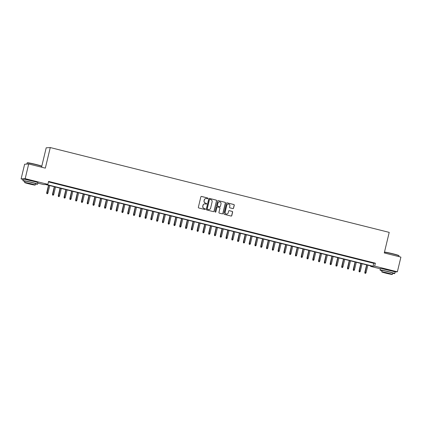 <?xml version="1.0" encoding="UTF-8"?>
<svg xmlns="http://www.w3.org/2000/svg" width="422" height="422" viewBox="0 0 422 422"><rect width="100%" height="100%" fill="white"/><g stroke="black" fill="none" stroke-linecap="round" stroke-linejoin="round"><path stroke-width="0.63" d="M207.893 198.451A0.417 0.411 86.5 0 0 207.592 197.95L201.563 196.441A0.596 0.586 86.5 0 0 200.856 196.874L198.361 207.26A0.596 0.586 86.5 0 0 198.794 207.977L204.823 209.491A0.417 0.411 86.5 0 0 205.319 209.185A0.417 0.411 86.5 0 0 205.018 208.679L204.237 208.484A1.904 1.867 86.5 0 1 202.861 206.184L203.072 205.319A1.904 1.867 86.5 0 1 205.329 203.926L206.11 204.121A0.417 0.411 86.5 0 0 206.606 203.815A0.417 0.411 86.5 0 0 206.305 203.314L205.525 203.119A1.904 1.867 86.5 0 1 204.153 200.819L204.359 199.954A1.904 1.867 86.5 0 1 206.622 198.562L207.402 198.757A0.417 0.411 86.5 0 0 207.893 198.451M207.466 198.767A0.417 0.411 86.5 0 0 207.482 197.955L201.452 196.446A0.596 0.586 86.5 0 0 201.331 196.43M204.892 209.502A0.417 0.411 86.5 0 0 204.907 208.69L204.237 208.484M206.179 204.132A0.417 0.411 86.5 0 0 206.194 203.32L205.525 203.119M383.239 268.935L392.397 271.135M26.08 179.561L35.242 181.755M232.86 208.584A0.596 0.586 86.5 0 0 233.566 208.146L234.268 205.234A0.596 0.586 86.5 0 0 233.835 204.517L227.136 202.84A0.596 0.586 86.5 0 0 226.429 203.272L223.94 213.659A0.596 0.586 86.5 0 0 224.367 214.381L231.066 216.059A0.596 0.586 86.5 0 0 231.773 215.621L232.617 212.102A0.596 0.586 86.5 0 0 232.19 211.38L229.32 210.662A0.596 0.586 86.5 0 0 228.613 211.1L228.196 212.846A1.588 1.561 86.5 0 1 226.778 214.054A1.588 1.561 86.5 0 1 225.158 212.087L226.799 205.245A1.588 1.561 86.5 0 1 228.223 204.042A1.588 1.561 86.5 0 1 229.837 206.01L229.563 207.149A0.596 0.586 86.5 0 0 229.995 207.867L232.86 208.584M23.168 179.44L21.1 178.923L24.629 164.221L28.701 163.973L45.333 168.135L50.271 147.558L389.211 232.374L384.273 252.952L400.9 257.114L397.371 271.81L394.902 271.963M28.701 163.973L25.172 178.67L47.876 184.351L46.225 184.451L373.016 266.229L374.667 266.129L397.371 271.81M48.467 181.898L373.723 263.291L375.374 263.191L48.583 181.413L47.876 184.351M375.374 263.191L374.667 266.129M216.613 200.814A0.596 0.586 86.5 0 0 216.18 200.097L209.481 198.419A0.596 0.586 86.5 0 0 208.774 198.857L206.284 209.243A0.596 0.586 86.5 0 0 206.711 209.961L213.411 211.638A0.596 0.586 86.5 0 0 214.118 211.2L216.502 200.825A0.596 0.586 86.5 0 0 216.069 200.102L209.37 198.43A0.596 0.586 86.5 0 0 209.254 198.409M218.311 200.629L225.01 202.307A0.596 0.586 86.5 0 1 225.438 203.024L222.943 213.411A0.596 0.586 86.5 0 1 222.241 213.848L219.371 213.131A0.596 0.586 86.5 0 1 218.944 212.408L219.952 208.199A0.596 0.586 86.5 0 0 219.524 207.482L217.62 207.002A0.596 0.586 86.5 0 0 216.919 207.439L215.864 211.823A0.417 0.411 86.5 0 1 215.489 212.139A0.417 0.411 86.5 0 1 215.067 211.622L217.604 201.067A0.596 0.586 86.5 0 1 218.311 200.629L225.01 202.307M53.858 182.979L50.112 182.13L53.858 182.979M59.639 184.43L55.894 183.575L59.639 184.43M65.426 185.875L61.681 185.026L65.426 185.875M71.207 187.321L67.462 186.471L71.207 187.321M76.994 188.771L73.249 187.917L76.994 188.771M82.775 190.216L79.03 189.367L82.775 190.216M88.562 191.667L84.817 190.813L88.562 191.667M94.343 193.112L90.598 192.258L94.343 193.112M100.13 194.558L96.385 193.709L100.13 194.558M105.911 196.008L102.166 195.154L105.911 196.008M111.698 197.454L107.953 196.605L111.698 197.454M117.48 198.899L113.734 198.05L117.48 198.899M123.266 200.35L119.521 199.495L123.266 200.35M129.048 201.795L125.302 200.946L129.048 201.795M134.834 203.246L131.089 202.391L134.834 203.246M140.616 204.691L136.87 203.842L140.616 204.691M146.402 206.136L142.657 205.287L146.402 206.136M152.184 207.587L148.438 206.733L152.184 207.587M157.97 209.032L154.22 208.183L157.97 209.032M163.752 210.483L160.007 209.628L163.752 210.483M169.538 211.928L165.788 211.079L169.538 211.928M175.32 213.374L171.575 212.524L175.32 213.374M181.101 214.824L177.356 213.97L181.101 214.824M186.888 216.27L183.143 215.42L186.888 216.27M192.669 217.72L188.924 216.866L192.669 217.72M198.456 219.166L194.711 218.311L198.456 219.166M204.237 220.611L200.492 219.762L204.237 220.611M210.024 222.062L206.279 221.207L210.024 222.062M215.806 223.507L212.06 222.658L215.806 223.507M221.592 224.952L217.847 224.103L221.592 224.952M227.374 226.403L223.628 225.548L227.374 226.403M233.16 227.848L229.415 226.999L233.16 227.848M238.942 229.299L235.196 228.444L238.942 229.299M244.728 230.744L240.983 229.895L244.728 230.744M250.51 232.19L246.764 231.34L250.51 232.19M256.296 233.64L252.551 232.786L256.296 233.64M262.078 235.086L258.333 234.236L262.078 235.086M267.864 236.536L264.119 235.682L267.864 236.536M273.646 237.982L269.901 237.132L273.646 237.982M279.433 239.427L275.687 238.578L279.433 239.427M285.214 240.878L281.469 240.023L285.214 240.878M291.001 242.323L287.255 241.474L291.001 242.323M296.782 243.774L293.037 242.919L296.782 243.774M302.569 245.219L298.823 244.364L302.569 245.219M308.35 246.664L304.605 245.815L308.35 246.664M314.137 248.115L310.392 247.26L314.137 248.115M319.918 249.56L316.173 248.711L319.918 249.56M325.705 251.006L321.954 250.156L325.705 251.006M331.486 252.456L327.741 251.602L331.486 252.456M337.273 253.902L333.522 253.052L337.273 253.902M343.054 255.352L339.309 254.498L343.054 255.352M348.836 256.798L345.091 255.948L348.836 256.798M354.622 258.243L350.877 257.394L354.622 258.243M360.404 259.694L356.659 258.839L360.404 259.694M366.19 261.139L362.445 260.29L366.19 261.139M368.227 261.735L371.972 262.589L368.227 261.735M50.271 147.558L46.198 147.811L41.762 166.284M21.1 178.923L25.172 178.67M380.327 268.814L370.595 266.382L372.246 266.277L45.455 184.498L43.804 184.604L37.853 183.111M370.711 265.892L370.595 266.382M373.723 263.291L373.016 266.229M206.005 198.514A1.904 1.867 86.5 0 0 204.248 199.959L204.359 199.954M205.414 203.124A1.904 1.867 86.5 0 1 204.042 200.825L204.248 199.959M204.717 203.879A1.904 1.867 86.5 0 0 202.961 205.324L203.072 205.319M204.127 208.494A1.904 1.867 86.5 0 1 202.755 206.189L202.961 205.324M213.532 211.654A0.596 0.586 86.5 0 0 214.007 211.211L216.502 200.825M209.913 199.384A0.417 0.411 86.5 0 0 209.417 199.69L207.228 208.806A0.417 0.411 86.5 0 0 207.529 209.312L208.352 209.518A1.904 1.867 86.5 0 0 210.615 208.125L212.108 201.89A1.904 1.867 86.5 0 0 210.736 199.59L209.913 199.384M209.734 199.379A0.417 0.411 86.5 0 0 209.307 199.696L209.417 199.69M208.858 209.57A1.904 1.867 86.5 0 1 208.241 209.523L207.418 209.317A0.417 0.411 86.5 0 1 207.118 208.811L209.307 199.696M222.357 213.864A0.596 0.586 86.5 0 0 222.837 213.421L225.327 203.035A0.596 0.586 86.5 0 0 224.9 202.312M217.393 206.991A0.596 0.586 86.5 0 0 216.808 207.445L215.864 211.823M215.436 212.139A0.417 0.411 86.5 0 0 215.753 211.828M221.001 203.826A1.588 1.561 86.5 0 0 219.387 201.858A1.588 1.561 86.5 0 0 217.963 203.066L217.388 205.477A0.596 0.586 86.5 0 0 217.815 206.194L219.72 206.669A0.596 0.586 86.5 0 0 220.426 206.237L221.001 203.826M219.329 201.864A1.588 1.561 86.5 0 0 217.857 203.072L217.963 203.066M219.836 206.69A0.596 0.586 86.5 0 1 219.609 206.68L217.705 206.2A0.596 0.586 86.5 0 1 217.277 205.482L217.857 203.072M228.165 204.048A1.588 1.561 86.5 0 0 226.693 205.256L226.799 205.245M226.719 214.054A1.588 1.561 86.5 0 1 225.047 212.092L226.693 205.256M231.187 216.075A0.596 0.586 86.5 0 0 231.662 215.626L232.506 212.108A0.596 0.586 86.5 0 0 232.079 211.39L229.209 210.673A0.596 0.586 86.5 0 0 229.093 210.657M232.981 208.6A0.596 0.586 86.5 0 0 233.456 208.157L234.157 205.24A0.596 0.586 86.5 0 0 233.725 204.522L227.025 202.845A0.596 0.586 86.5 0 0 226.909 202.829M46.8 193.614L47.486 193.751L46.8 193.614L46.705 192.796L47.944 193.044L49.738 185.575M46.911 193.608L48.699 185.311M46.705 192.796L48.514 185.263M47.944 193.044L47.486 193.751M27.15 162.903L27.372 162.765A7.385 0.401 13.5 0 1 35.881 164.427A7.385 0.401 13.5 0 1 41.715 166.21L41.847 166.432A7.57 0.411 -166.5 0 0 35.87 164.601A7.57 0.411 -166.5 0 0 27.15 162.903A7.57 0.411 -166.5 0 0 27.135 162.918L26.855 164.084M35.464 183.987A7.57 0.411 -166.5 0 0 37.595 184.208A7.57 0.411 -166.5 0 0 31.608 182.357A7.57 0.411 -166.5 0 0 22.872 180.674A7.57 0.411 -166.5 0 0 24.866 181.444M37.595 184.208L37.943 182.737A7.57 0.411 -166.5 0 0 31.961 180.885A7.57 0.411 -166.5 0 0 23.226 179.202L22.872 180.674M24.608 182.52L24.935 181.17A5.449 0.295 13.5 0 1 31.223 182.378A5.449 0.295 13.5 0 1 35.532 183.712L35.205 185.063A5.449 0.295 -166.5 0 0 30.901 183.734A5.449 0.295 -166.5 0 0 24.608 182.52A5.449 0.295 -166.5 0 0 28.918 183.855A5.449 0.295 -166.5 0 0 35.205 185.063M29.271 183.834L33.322 184.614L26.496 182.974L29.271 183.834M41.672 167.218L41.857 166.453A7.57 0.411 -166.5 0 0 41.847 166.432M384.453 252.192L384.532 252.145A7.385 0.401 13.5 0 1 393.04 253.807A7.385 0.401 13.5 0 1 398.874 255.59L399.006 255.806A7.57 0.411 -166.5 0 0 393.03 253.981A7.57 0.411 -166.5 0 0 384.437 252.256M392.624 273.366A7.57 0.411 -166.5 0 0 394.749 273.583A7.57 0.411 -166.5 0 0 388.767 271.731A7.57 0.411 -166.5 0 0 380.032 270.048A7.57 0.411 -166.5 0 0 382.026 270.824M394.749 273.583L395.103 272.116A7.57 0.411 -166.5 0 0 389.121 270.265A7.57 0.411 -166.5 0 0 380.386 268.582L380.032 270.048M381.768 271.9L382.095 270.544A5.449 0.295 13.5 0 1 388.382 271.757A5.449 0.295 13.5 0 1 392.692 273.087L392.365 274.442A5.449 0.295 -166.5 0 0 388.061 273.108A5.449 0.295 -166.5 0 0 381.768 271.9A5.449 0.295 -166.5 0 0 386.077 273.229A5.449 0.295 -166.5 0 0 392.365 274.442M386.431 273.208L390.482 273.989L387.707 273.129L383.651 272.348L386.431 273.208M398.832 256.597L399.012 255.832A7.57 0.411 -166.5 0 0 399.006 255.806M52.581 195.064L53.272 195.201L52.581 195.064L52.492 194.241L53.731 194.489L55.525 187.02M52.692 195.054L54.48 186.761M52.492 194.241L54.296 186.714M53.731 194.489L53.272 195.201M58.368 196.51L59.054 196.647L58.368 196.51L58.273 195.692L59.513 195.94L61.306 188.465M58.479 196.504L60.267 188.207M58.273 195.692L60.082 188.159M59.513 195.94L59.054 196.647M64.149 197.955L64.84 198.092L64.149 197.955L64.06 197.137L65.299 197.385L67.093 189.916M64.26 197.95L66.048 189.652M64.06 197.137L65.864 189.61M65.299 197.385L64.84 198.092M69.936 199.406L70.622 199.543L69.936 199.406L69.841 198.583L71.081 198.831L72.874 191.361M70.047 199.395L71.835 191.103M69.841 198.583L71.65 191.055M71.081 198.831L70.622 199.543M75.717 200.851L76.408 200.988L75.717 200.851L75.628 200.033L76.867 200.281L78.661 192.812M75.828 200.846L77.616 192.548M75.628 200.033L77.432 192.501M76.867 200.281L76.408 200.988M81.504 202.296L82.19 202.439L81.504 202.296L81.409 201.479L82.649 201.727L84.442 194.257M81.61 202.291L83.403 193.999M81.409 201.479L83.218 193.951M82.649 201.727L82.19 202.439M87.285 203.747L87.976 203.884L87.285 203.747L87.196 202.929L88.435 203.177L90.229 195.702M87.396 203.742L89.184 195.444M87.196 202.929L89 195.397M88.435 203.177L87.976 203.884M93.072 205.192L93.758 205.329L93.072 205.192L92.977 204.375L94.217 204.623L96.01 197.153M93.178 205.187L94.971 196.889M92.977 204.375L94.786 196.847M94.217 204.623L93.758 205.329M98.853 206.643L99.545 206.78L98.853 206.643L98.764 205.82L100.003 206.068L101.797 198.598M98.964 206.632L100.752 198.34M98.764 205.82L100.568 198.293M100.003 206.068L99.545 206.78M104.64 208.088L105.326 208.225L104.64 208.088L104.545 207.271L105.785 207.518L107.578 200.044M104.746 208.083L106.539 199.785M104.545 207.271L106.355 199.738M105.785 207.518L105.326 208.225M110.422 209.534L111.113 209.676L110.422 209.534L110.332 208.716L111.572 208.964L113.365 201.494M110.532 209.528L112.321 201.231M110.332 208.716L112.136 201.188M111.572 208.964L111.113 209.676M116.203 210.984L116.894 211.121L116.203 210.984L116.113 210.161L117.353 210.414L119.146 202.94M116.314 210.979L118.107 202.681M116.113 210.161L117.923 202.634M117.353 210.414L116.894 211.121M121.99 212.43L122.675 212.567L121.99 212.43L121.9 211.612L123.134 211.86L124.933 204.39M122.1 212.424L123.889 204.127M121.9 211.612L123.704 204.084M123.134 211.86L122.675 212.567M127.771 213.88L128.462 214.017L127.771 213.88L127.681 213.057L128.921 213.305L130.714 205.836M127.882 213.87L129.675 205.577M127.681 213.057L129.491 205.53M128.921 213.305L128.462 214.017M133.558 215.325L134.243 215.463L133.558 215.325L133.468 214.508L134.702 214.756L136.496 207.281M133.668 215.32L135.457 207.023M133.468 214.508L135.272 206.975M134.702 214.756L134.243 215.463M139.339 216.771L140.03 216.913L139.339 216.771L139.249 215.953L140.489 216.201L142.283 208.732M139.45 216.766L141.243 208.468M139.249 215.953L141.059 208.426M140.489 216.201L140.03 216.913M145.126 218.221L145.812 218.359L145.126 218.221L145.031 217.399L146.27 217.647L148.064 210.177M145.237 218.211L147.025 209.919M145.031 217.399L146.84 209.871M146.27 217.647L145.812 218.359M150.907 219.667L151.598 219.804L150.907 219.667L150.818 218.849L152.057 219.097L153.851 211.628M151.018 219.662L152.811 211.364M150.818 218.849L152.627 211.316M152.057 219.097L151.598 219.804M156.694 221.117L157.38 221.255L156.694 221.117L156.599 220.295L157.839 220.542L159.632 213.073M156.805 221.107L158.593 212.815M156.599 220.295L158.408 212.767M157.839 220.542L157.38 221.255M162.475 222.563L163.166 222.7L162.475 222.563L162.386 221.745L163.625 221.993L165.419 214.518M162.586 222.558L164.38 214.26M162.386 221.745L164.195 214.212M163.625 221.993L163.166 222.7M168.262 224.008L168.948 224.145L168.262 224.008L168.167 223.191L169.407 223.438L171.2 215.969M168.373 224.003L170.161 215.705M168.167 223.191L169.976 215.663M169.407 223.438L168.948 224.145M174.043 225.459L174.734 225.596L174.043 225.459L173.954 224.636L175.193 224.884L176.987 217.414M174.154 225.448L175.942 217.156M173.954 224.636L175.763 217.108M175.193 224.884L174.734 225.596M179.83 226.904L180.516 227.041L179.83 226.904L179.735 226.087L180.975 226.334L182.768 218.865M179.941 226.899L181.729 218.601M179.735 226.087L181.544 218.554M180.975 226.334L180.516 227.041M185.611 228.349L186.302 228.492L185.611 228.349L185.522 227.532L186.761 227.78L188.555 220.31M185.722 228.344L187.51 220.052M185.522 227.532L187.331 220.004M186.761 227.78L186.302 228.492M191.398 229.8L192.084 229.937L191.398 229.8L191.303 228.982L192.543 229.23L194.336 221.756M191.509 229.795L193.297 221.497M191.303 228.982L193.112 221.45M192.543 229.23L192.084 229.937M197.179 231.245L197.871 231.383L197.179 231.245L197.09 230.428L198.329 230.676L200.123 223.206M197.29 231.24L199.078 222.943M197.09 230.428L198.894 222.9M198.329 230.676L197.871 231.383M202.966 232.696L203.652 232.833L202.966 232.696L202.871 231.873L204.111 232.121L205.904 224.652M203.077 232.686L204.865 224.393M202.871 231.873L204.681 224.346M204.111 232.121L203.652 232.833M208.748 234.141L209.439 234.279L208.748 234.141L208.658 233.324L209.898 233.572L211.691 226.097M208.858 234.136L210.647 225.839M208.658 233.324L210.462 225.791M209.898 233.572L209.439 234.279M214.534 235.587L215.22 235.729L214.534 235.587L214.439 234.769L215.679 235.017L217.472 227.548M214.645 235.582L216.433 227.284M214.439 234.769L216.249 227.242M215.679 235.017L215.22 235.729M220.316 237.037L221.007 237.175L220.316 237.037L220.226 236.214L221.466 236.468L223.259 228.993M220.426 237.032L222.215 228.735M220.226 236.214L222.03 228.687M221.466 236.468L221.007 237.175M226.102 238.483L226.788 238.62L226.102 238.483L226.007 237.665L227.247 237.913L229.04 230.444M226.213 238.477L228.001 230.18M226.007 237.665L227.817 230.132M227.247 237.913L226.788 238.62M231.884 239.933L232.575 240.071L231.884 239.933L231.794 239.11L233.034 239.358L234.827 231.889M231.994 239.923L233.783 231.631M231.794 239.11L233.598 231.583M233.034 239.358L232.575 240.071M237.67 241.379L238.356 241.516L237.67 241.379L237.575 240.561L238.815 240.809L240.609 233.334M237.781 241.373L239.569 233.076M237.575 240.561L239.385 233.028M238.815 240.809L238.356 241.516M243.452 242.824L244.143 242.966L243.452 242.824L243.362 242.006L244.602 242.254L246.395 234.785M243.563 242.819L245.351 234.521M243.362 242.006L245.166 234.479M244.602 242.254L244.143 242.966M249.238 244.275L249.924 244.412L249.238 244.275L249.144 243.452L250.383 243.7L252.177 236.23M249.344 244.264L251.137 235.972M249.144 243.452L250.953 235.924M250.383 243.7L249.924 244.412M255.02 245.72L255.711 245.857L255.02 245.72L254.93 244.902L256.17 245.15L257.963 237.681M255.131 245.715L256.919 237.417M254.93 244.902L256.734 237.37M256.17 245.15L255.711 245.857M260.807 247.171L261.492 247.308L260.807 247.171L260.712 246.348L261.951 246.596L263.745 239.126M260.912 247.16L262.706 238.868M260.712 246.348L262.521 238.82M261.951 246.596L261.492 247.308M266.588 248.616L267.279 248.753L266.588 248.616L266.498 247.798L267.738 248.046L269.531 240.572M266.699 248.611L268.487 240.313M266.498 247.798L268.302 240.266M267.738 248.046L267.279 248.753M272.375 250.061L273.06 250.199L272.375 250.061L272.28 249.244L273.519 249.492L275.313 242.022M272.48 250.056L274.274 241.759M272.28 249.244L274.089 241.716M273.519 249.492L273.06 250.199M278.156 251.512L278.847 251.649L278.156 251.512L278.066 250.689L279.306 250.937L281.099 243.468M278.267 251.501L280.055 243.209M278.066 250.689L279.87 243.162M279.306 250.937L278.847 251.649M283.937 252.957L284.628 253.094L283.937 252.957L283.848 252.14L285.087 252.388L286.881 244.918M284.048 252.952L285.842 244.654M283.848 252.14L285.657 244.607M285.087 252.388L284.628 253.094M289.724 254.403L290.41 254.545L289.724 254.403L289.634 253.585L290.869 253.833L292.668 246.364M289.835 254.397L291.623 246.105M289.634 253.585L291.438 246.058M290.869 253.833L290.41 254.545M295.505 255.853L296.197 255.99L295.505 255.853L295.416 255.036L296.655 255.284L298.449 247.809M295.616 255.848L297.41 247.55M295.416 255.036L297.225 247.503M296.655 255.284L296.197 255.99M301.292 257.299L301.978 257.436L301.292 257.299L301.202 256.481L302.437 256.729L304.23 249.26M301.403 257.293L303.191 248.996M301.202 256.481L303.007 248.954M302.437 256.729L301.978 257.436M307.074 258.749L307.765 258.886L307.074 258.749L306.984 257.926L308.224 258.174L310.017 250.705M307.184 258.739L308.978 250.446M306.984 257.926L308.793 250.399M308.224 258.174L307.765 258.886M312.86 260.195L313.546 260.332L312.86 260.195L312.765 259.377L314.005 259.625L315.798 252.15M312.971 260.189L314.759 251.892M312.765 259.377L314.575 251.844M314.005 259.625L313.546 260.332M318.642 261.64L319.333 261.782L318.642 261.64L318.552 260.822L319.792 261.07L321.585 253.601M318.752 261.635L320.546 253.337M318.552 260.822L320.361 253.295M319.792 261.07L319.333 261.782M324.428 263.091L325.114 263.228L324.428 263.091L324.333 262.268L325.573 262.521L327.366 255.046M324.539 263.085L326.327 254.788M324.333 262.268L326.143 254.74M325.573 262.521L325.114 263.228M330.21 264.536L330.901 264.673L330.21 264.536L330.12 263.718L331.36 263.966L333.153 256.497M330.32 264.531L332.114 256.233M330.12 263.718L331.929 256.186M331.36 263.966L330.901 264.673M335.996 265.987L336.682 266.124L335.996 265.987L335.901 265.164L337.141 265.412L338.935 257.942M336.107 265.976L337.895 257.684M335.901 265.164L337.711 257.636M337.141 265.412L336.682 266.124M341.778 267.432L342.469 267.569L341.778 267.432L341.688 266.614L342.928 266.862L344.721 259.388M341.889 267.427L343.677 259.129M341.688 266.614L343.497 259.082M342.928 266.862L342.469 267.569M347.564 268.877L348.25 269.02L347.564 268.877L347.47 268.06L348.709 268.308L350.503 260.838M347.675 268.872L349.463 260.574M347.47 268.06L349.279 260.532M348.709 268.308L348.25 269.02M353.346 270.328L354.037 270.465L353.346 270.328L353.256 269.505L354.496 269.753L356.289 262.284M353.457 270.317L355.245 262.025M353.256 269.505L355.066 261.978M354.496 269.753L354.037 270.465M359.133 271.773L359.818 271.91L359.133 271.773L359.038 270.956L360.277 271.204L362.071 263.734M359.243 271.768L361.032 263.47M359.038 270.956L360.847 263.423M360.277 271.204L359.818 271.91M364.914 273.224L365.605 273.361L364.914 273.224L364.824 272.401L366.064 272.649L367.857 265.18M365.025 273.213L366.813 264.921M364.824 272.401L366.628 264.874M366.064 272.649L365.605 273.361"/></g></svg>
